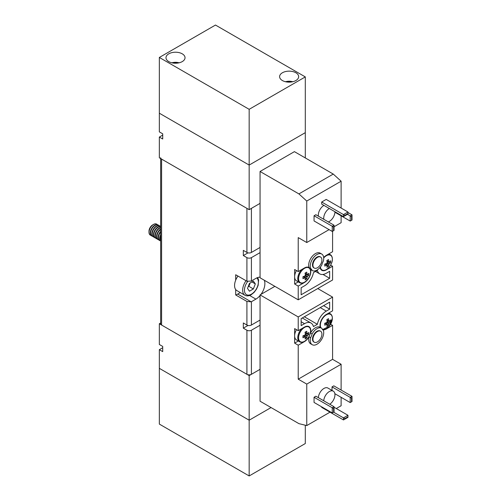 <?xml version="1.0" encoding="UTF-8"?>
<svg xmlns="http://www.w3.org/2000/svg" width="501" height="501" viewBox="0 0 501 501"><rect width="100%" height="100%" fill="white"/><g stroke="black" fill="none" stroke-linecap="round" stroke-linejoin="round"><path stroke-width="0.75" d="M320.402 267.02A8.492 4.904 120 0 0 326.758 269.338A8.492 4.904 120 0 0 332.357 259.186A8.492 4.904 120 0 0 323.702 257.959M330.647 261.729A15.569 12.055 30.1 0 1 330.604 262.681A15.832 9.143 180 0 1 329.257 263.827A2.142 1.24 -60 0 1 328.819 264.584A15.832 9.143 60 0 1 328.499 266.319A15.569 12.055 -150.1 0 1 326.84 267.284A15.832 9.143 -120 0 0 327.159 265.543A2.142 1.24 -60 0 1 326.865 265.424A2.142 1.24 -60 0 1 326.721 265.292A15.832 9.143 180 0 1 324.736 266.069A15.569 4.033 -100.9 0 0 324.754 265.135A15.569 4.033 -100.9 0 0 324.736 264.146A15.832 9.143 0 0 0 326.721 263.369A2.142 1.24 -60 0 1 327.159 262.612A15.832 9.143 -120 0 0 326.84 260.507A15.569 4.033 -19.1 0 0 328.499 259.549A15.832 9.143 60 0 1 328.819 261.654A2.142 1.24 -60 0 1 329.007 261.716A2.142 1.24 -60 0 1 329.257 261.91A15.832 9.143 0 0 0 330.604 260.764A15.569 12.055 30.1 0 1 330.647 261.729M298.565 278.694A8.492 4.904 120 0 0 304.57 282.163A8.492 4.904 120 0 0 310.576 271.761A8.492 4.904 120 0 0 304.57 268.292A8.492 4.904 120 0 0 298.565 278.694M307.476 274.485A15.832 9.143 0 0 0 308.823 273.339A15.569 12.055 30.1 0 1 308.866 274.304A15.569 12.055 30.1 0 1 308.823 275.256A15.832 9.143 180 0 1 307.476 276.402A2.142 1.24 -60 0 1 307.038 277.159A15.832 9.143 60 0 1 306.718 278.9A15.569 12.055 -150.1 0 1 305.059 279.859A15.832 9.143 -120 0 0 305.378 278.118A2.142 1.24 -60 0 1 305.084 277.999A2.142 1.24 -60 0 1 304.94 277.867A15.832 9.143 180 0 1 302.955 278.644A15.569 4.033 -100.9 0 0 302.973 277.711A15.569 4.033 -100.9 0 0 302.955 276.721A15.832 9.143 0 0 0 304.94 275.945A2.142 1.24 -60 0 1 305.378 275.187A15.832 9.143 -120 0 0 305.059 273.083A15.569 4.033 -19.1 0 0 306.718 272.124A15.832 9.143 60 0 1 307.038 274.229A2.142 1.24 -60 0 1 307.226 274.291A2.142 1.24 -60 0 1 307.476 274.485L305.109 273.333M318.411 216.194A7.941 4.584 -60 0 1 318.323 215.104A7.941 4.584 -60 0 1 323.94 205.385M323.803 219.306A7.941 4.584 -60 0 1 323.715 218.217A7.941 4.584 -60 0 1 329.326 208.497M334.944 211.735L334.944 211.735A7.941 4.584 -60 0 1 328.343 221.924M294.638 284.011L294.638 269.494L298.227 271.567L304.514 267.935A8.893 5.135 -60 0 1 308.96 267.496A8.893 5.135 -60 0 1 309.011 267.528A9.525 5.498 -60 0 1 308.672 265.279A9.525 5.498 -60 0 1 312.831 255.692A9.525 5.498 -60 0 1 320.17 253.137L321.742 254.045A9.525 5.498 -60 0 1 323.715 258.41A9.525 5.498 -60 0 1 323.37 261.046A8.893 5.135 -60 0 0 321.867 264.822A9.525 5.498 -60 0 1 312.217 270.546A9.525 5.498 -60 0 1 312.085 270.471L310.514 269.563A8.893 5.135 -60 0 1 310.802 271.567A8.893 5.135 -60 0 1 304.514 282.458L298.227 286.084L294.638 284.011L298.32 281.888M309.011 267.528L310.582 268.43A9.525 5.498 -60 0 1 310.244 266.188A9.525 5.498 -60 0 1 314.403 256.6A9.525 5.498 -60 0 1 321.742 254.045M314.252 268.054L313.801 267.797A6.35 3.67 -60 0 1 312.486 264.891A6.35 3.67 -60 0 1 315.261 258.497A6.35 3.67 -60 0 1 320.152 256.794L320.602 257.057A6.35 3.67 -60 0 1 321.918 259.963A6.35 3.67 -60 0 1 319.143 266.357A6.35 3.67 -60 0 1 314.252 268.054A6.35 3.67 -60 0 1 312.937 265.148A6.35 3.67 -60 0 1 315.705 258.76A6.35 3.67 -60 0 1 320.602 257.057M310.582 268.43A8.893 5.135 -60 0 1 312.085 270.471M298.227 271.567L298.227 237.599L306.762 242.528L306.762 201.039L298.903 193.912L260.057 171.48L260.057 277.792L298.227 299.83L332.583 279.996L332.583 266.25L326.295 269.882A8.893 5.135 -60 0 1 321.849 270.321A8.893 5.135 -60 0 1 320.095 267.396M323.671 257.539A8.893 5.135 -60 0 1 326.295 255.36L332.583 251.734L332.583 231.249M296.479 270.553A8.893 5.135 120 0 0 294.638 276.752A8.893 5.135 120 0 0 296.479 280.823L299.611 282.633A8.893 5.135 -60 0 1 297.769 278.562A8.893 5.135 -60 0 1 301.702 269.557M298.227 299.83L298.227 286.084M301.145 294.77L301.145 287.774L304.514 285.827A13.02 7.515 120 0 0 313.444 272.632L317.371 270.371A13.02 7.515 120 0 0 319.788 273.897A13.02 7.515 120 0 0 326.295 273.252L329.664 271.31L329.664 278.305L301.145 294.77M298.903 193.912L333.259 174.072L294.413 151.646L260.057 171.48M306.762 201.039L341.118 181.205L333.259 174.072M332.244 231.443L333.597 230.66L333.597 227.034L332.244 226.258L332.244 231.443L314.058 220.941L314.058 215.756L315.855 214.716L334.042 225.218L334.042 226.771L341.118 222.688L341.118 215.818M321.692 202.009L321.692 204.089L343.473 216.664L343.473 214.591L347.963 211.992L326.182 199.417L321.692 202.009L344.82 215.367L347.963 213.551L347.963 211.992M306.762 242.528L329.101 229.627M341.118 208.04L341.118 181.205M322.988 274.454L329.664 278.305M330.597 265.104L332.583 266.25M334.925 212.242L350.212 221.073L350.212 215.887L347.519 214.328M347.963 212.512L352.009 214.848L352.009 220.033L351.558 220.29L351.558 216.664L350.212 215.887L352.009 214.848M334.042 225.218L332.244 226.258L314.058 215.756M350.212 221.073L351.558 220.29M333.597 227.034L334.042 226.771L334.042 230.404L333.597 230.66M347.963 213.551L347.963 214.071L343.473 216.664M351.558 216.664L352.009 216.401M344.82 215.887L344.82 215.367M304.94 277.867L303.168 276.652M303.199 276.646L305.378 278.118M305.278 275.331L307.476 276.402M307.038 277.159L305.015 275.788M305.103 273.302L307.038 274.229M306.718 278.9L304.376 276.195M308.823 275.256L305.309 274.579M327.059 262.756L329.257 263.827M330.604 262.681L327.09 262.004M329.257 261.91L326.89 260.758M326.721 265.292L324.949 264.077M326.884 260.727L328.819 261.654M328.499 266.319L326.157 263.62M328.819 264.584L326.796 263.213M324.98 264.071L327.159 265.543M310.576 330.879A8.492 4.904 120 0 0 304.57 327.41A8.492 4.904 120 0 0 298.565 337.812A8.492 4.904 120 0 0 304.57 341.281A8.492 4.904 120 0 0 310.576 330.879M308.866 333.422A15.569 12.055 30.1 0 1 308.823 334.374A15.832 9.143 180 0 1 307.476 335.52A2.142 1.24 -60 0 1 307.038 336.277A15.832 9.143 60 0 1 306.718 338.012A15.569 12.055 -150.1 0 1 305.059 338.977A15.832 9.143 -120 0 0 305.378 337.236A2.142 1.24 -60 0 1 305.084 337.117A2.142 1.24 -60 0 1 304.94 336.985A15.832 9.143 180 0 1 302.955 337.762A15.569 4.033 -100.9 0 0 302.973 336.822A15.569 4.033 -100.9 0 0 302.955 335.839A15.832 9.143 0 0 0 304.94 335.063A2.142 1.24 -60 0 1 305.378 334.305A15.832 9.143 -120 0 0 305.059 332.201A15.569 4.033 -19.1 0 0 306.718 331.242A15.832 9.143 60 0 1 307.038 333.347A2.142 1.24 -60 0 1 307.226 333.409A2.142 1.24 -60 0 1 307.476 333.597A15.832 9.143 0 0 0 308.823 332.457A15.569 12.055 30.1 0 1 308.866 333.422M322.293 329.226A8.492 4.904 120 0 0 328.769 326.721A8.492 4.904 120 0 0 332.357 318.304A8.492 4.904 120 0 0 326.351 314.835A8.492 4.904 120 0 0 320.346 325.237A8.492 4.904 120 0 0 320.822 327.673M329.257 321.022A15.832 9.143 0 0 0 330.604 319.882A15.569 12.055 30.1 0 1 330.647 320.847A15.569 12.055 30.1 0 1 330.604 321.799A15.832 9.143 180 0 1 329.257 322.945A2.142 1.24 -60 0 1 328.819 323.702A15.832 9.143 60 0 1 328.499 325.437A15.569 12.055 -150.1 0 1 326.84 326.401A15.832 9.143 -120 0 0 327.159 324.661A2.142 1.24 -60 0 1 326.865 324.542A2.142 1.24 -60 0 1 326.721 324.41A15.832 9.143 180 0 1 324.736 325.187A15.569 4.033 -100.9 0 0 324.754 324.247A15.569 4.033 -100.9 0 0 324.736 323.264A15.832 9.143 0 0 0 326.721 322.487A2.142 1.24 -60 0 1 327.159 321.73A15.832 9.143 -120 0 0 326.84 319.625A15.569 4.033 -19.1 0 0 328.499 318.667A15.832 9.143 60 0 1 328.819 320.772A2.142 1.24 -60 0 1 329.007 320.834A2.142 1.24 -60 0 1 329.257 321.022L326.89 319.876M323.734 400.769A7.941 4.584 -60 0 1 327.378 393.078A7.941 4.584 -60 0 1 333.297 391.156A7.941 4.584 -60 0 1 334.944 394.794A7.941 4.584 -60 0 1 329.758 404.244M312.085 333.929A9.525 5.498 -60 0 1 321.742 328.205A9.525 5.498 -60 0 1 321.867 328.28A8.893 5.135 -60 0 0 323.37 330.316A9.525 5.498 -60 0 1 323.715 332.564A9.525 5.498 -60 0 1 319.557 342.152A9.525 5.498 -60 0 1 312.217 344.701L310.645 343.799A9.525 5.498 -60 0 1 308.672 339.434A9.525 5.498 -60 0 1 309.011 336.797A8.893 5.135 -60 0 1 304.514 341.576L298.227 345.202L298.227 379.169L306.762 384.098L306.762 425.581L298.903 423.639L260.057 401.213L260.057 294.901L298.227 316.939L298.227 330.685L304.514 327.053A8.893 5.135 -60 0 1 308.96 326.614A8.893 5.135 -60 0 1 310.514 333.021L312.085 333.929A8.893 5.135 -60 0 1 310.582 337.705L309.011 336.797M312.217 344.701A9.525 5.498 -60 0 1 310.244 340.342A9.525 5.498 -60 0 1 310.582 337.705M314.252 342.214L313.801 341.951A6.35 3.67 -60 0 1 312.486 339.045A6.35 3.67 -60 0 1 315.261 332.651A6.35 3.67 -60 0 1 320.152 330.954L320.602 331.211A6.35 3.67 -60 0 1 321.918 334.117A6.35 3.67 -60 0 1 319.143 340.511A6.35 3.67 -60 0 1 314.252 342.214A6.35 3.67 -60 0 1 312.937 339.302A6.35 3.67 -60 0 1 315.705 332.914A6.35 3.67 -60 0 1 320.602 331.211M330.597 324.222L332.583 325.368L326.295 329A8.893 5.135 -60 0 1 322.707 329.771M310.514 333.021A9.525 5.498 -60 0 1 320.17 327.297A9.525 5.498 -60 0 1 320.296 327.372A8.893 5.135 -60 0 1 320.007 325.368A8.893 5.135 -60 0 1 326.295 314.478L332.583 310.852L332.583 297.106L298.227 316.939M298.227 345.202L294.638 343.129L298.32 341.006M294.638 343.129L294.638 335.87A8.893 5.135 120 0 0 296.479 339.941L299.611 341.751A8.893 5.135 -60 0 1 297.769 337.68A8.893 5.135 -60 0 1 301.702 328.675M296.479 329.671A8.893 5.135 120 0 0 294.638 335.87L294.638 328.612L298.227 330.685M332.583 325.368L332.583 359.336L341.118 364.265L341.118 390.06M341.118 397.318L341.118 405.747L336.29 408.534M317.766 288.551L332.583 297.106M329.664 302.159L329.664 309.161L326.295 311.108A13.02 7.515 120 0 0 317.371 324.304L313.444 326.564A13.02 7.515 120 0 0 311.027 323.039A13.02 7.515 120 0 0 304.514 323.684L301.145 325.625L301.145 318.63L329.664 302.159M274.874 286.347L260.057 294.901M330.002 412.166L306.762 425.581M332.244 412.943L333.597 412.166L333.597 408.534L332.244 407.758L334.042 406.718L315.855 396.216L314.058 397.255L314.058 402.441L332.244 412.943L332.244 407.758L314.058 397.255M334.856 393.705L350.212 402.572L350.212 397.387L352.009 396.347L333.816 385.845L332.025 386.885L332.025 390.423M321.692 406.85L321.692 407.369L343.473 419.944L343.473 417.872L347.963 415.279L334.042 407.238M318.342 397.656A7.941 4.584 -60 0 1 321.993 389.966A7.941 4.584 -60 0 1 327.911 388.05L333.297 391.156M341.118 364.265L306.762 384.098M332.583 359.336L298.227 379.169M329.664 309.161L323.602 305.66M304.345 316.782L317.371 324.304M350.212 402.572L351.558 401.796L351.558 398.163L332.025 386.885M334.042 406.718L334.042 411.903L333.597 412.166L344.82 418.648L347.963 416.832L347.963 415.279M352.009 396.347L352.009 401.533L351.558 401.796M347.963 416.832L347.963 417.352L343.473 419.944M333.597 408.534L334.042 408.277M351.558 398.163L352.009 397.907M344.82 419.168L344.82 418.648M326.721 324.41L324.949 323.195M324.98 323.183L327.159 324.661M327.059 321.874L329.257 322.945M328.819 323.702L326.796 322.331M326.884 319.845L328.819 320.772M328.499 325.437L326.157 322.738M330.604 321.799L327.09 321.122M305.278 334.449L307.476 335.52M308.823 334.374L305.309 333.697M307.476 333.597L305.109 332.451M304.94 336.985L303.168 335.77M305.103 332.42L307.038 333.347M306.718 338.012L304.376 335.313M307.038 336.277L305.015 334.906M303.199 335.758L305.378 337.236M148.991 232.207L148.991 231.199A5.11 2.95 120 0 1 152.611 224.936L153.481 224.429A6.35 3.67 120 0 0 148.991 232.207A6.35 3.67 120 0 0 150.306 235.113A6.35 3.67 120 0 0 150.35 235.138M157.289 224.617A6.35 3.67 120 0 0 156.738 224.16A6.35 3.67 120 0 0 153.563 224.473A6.35 3.67 120 0 0 149.073 232.251A6.35 3.67 120 0 0 150.388 235.157A6.35 3.67 120 0 0 151.058 235.407M158.128 224.974A6.35 3.67 120 0 0 157.965 224.868A6.35 3.67 120 0 0 154.79 225.181A6.35 3.67 120 0 0 150.3 232.959A6.35 3.67 120 0 0 151.615 235.871A6.35 3.67 120 0 0 151.784 235.958M158.855 225.519A6.35 3.67 120 0 0 158.303 225.062A6.35 3.67 120 0 0 155.128 225.381A6.35 3.67 120 0 0 150.638 233.159A6.35 3.67 120 0 0 151.953 236.065A6.35 3.67 120 0 0 152.623 236.315M159.694 225.876A6.35 3.67 120 0 0 159.531 225.769A6.35 3.67 120 0 0 156.356 226.089A6.35 3.67 120 0 0 151.866 233.867A6.35 3.67 120 0 0 153.181 236.773A6.35 3.67 120 0 0 153.356 236.86M160.426 226.427A6.35 3.67 120 0 0 159.869 225.97A6.35 3.67 120 0 0 156.694 226.283A6.35 3.67 120 0 0 152.204 234.061A6.35 3.67 120 0 0 153.519 236.967A6.35 3.67 120 0 0 154.189 237.217M160.658 226.483A6.35 3.67 120 0 0 157.921 226.991A6.35 3.67 120 0 0 153.431 234.769A6.35 3.67 120 0 0 154.746 237.674A6.35 3.67 120 0 0 154.922 237.768M160.658 226.602A6.35 3.67 120 0 0 158.26 227.185A6.35 3.67 120 0 0 153.769 234.963A6.35 3.67 120 0 0 155.085 237.875A6.35 3.67 120 0 0 155.761 238.125M160.658 227.398A6.35 3.67 120 0 0 159.487 227.892A6.35 3.67 120 0 0 154.997 235.677A6.35 3.67 120 0 0 156.312 238.582A6.35 3.67 120 0 0 156.487 238.67M160.658 227.698A6.35 3.67 120 0 0 159.825 228.093A6.35 3.67 120 0 0 155.335 235.871A6.35 3.67 120 0 0 156.65 238.777A6.35 3.67 120 0 0 157.327 239.027M160.658 229.045A6.35 3.67 120 0 0 156.562 236.578A6.35 3.67 120 0 0 157.878 239.484A6.35 3.67 120 0 0 158.053 239.578M160.658 229.489A6.35 3.67 120 0 0 156.901 236.773A6.35 3.67 120 0 0 158.222 239.685A6.35 3.67 120 0 0 158.892 239.935M160.658 231.356A6.35 3.67 120 0 0 158.128 237.48A6.35 3.67 120 0 0 159.443 240.392A6.35 3.67 120 0 0 159.619 240.48M160.658 231.963A6.35 3.67 120 0 0 158.473 237.681A6.35 3.67 120 0 0 159.788 240.586A6.35 3.67 120 0 0 160.458 240.837M160.658 234.625A6.35 3.67 120 0 0 159.694 238.388A6.35 3.67 120 0 0 160.658 241.037M160.658 235.589A6.35 3.67 120 0 0 160.038 238.582A6.35 3.67 120 0 0 160.658 240.862M248.302 286.34A4.797 2.768 120 0 0 249.855 283.823A4.797 2.768 120 0 0 250.124 282.977M237.969 276.064A11.116 6.419 120 0 0 236.873 290.593L244.951 295.258A11.116 6.419 -60 0 1 246.054 280.735M247.494 288.413L249.454 283.366L253.368 281.105L255.322 283.892L253.368 288.939L249.454 291.2L247.494 288.413M251.934 281.931L255.322 283.892M250.199 282.933L248.878 286.347L253.368 288.939M248.127 286.772L248.878 286.347M156.7 224.135A6.35 3.67 120 0 0 156.656 224.116A6.35 3.67 120 0 0 153.481 224.429L152.611 224.936M305.303 425.224L305.303 443.542L249.166 475.95L159.343 424.09L159.343 368.348L249.166 420.201L159.343 368.348L159.343 349.679L162.712 351.621L162.712 346.435L159.343 344.494L159.343 323.746L249.166 375.606L260.057 369.318L251.408 374.31A3.175 1.835 180 0 1 246.918 374.31L246.918 330.228A3.175 1.835 0 0 0 251.408 330.228L260.057 325.237M160.658 322.988L159.343 323.746M159.343 349.679L162.712 347.732M249.166 475.95L249.166 420.201L271.06 407.563L249.166 420.201L249.166 375.606M162.712 139.009L162.712 133.823L159.343 131.876L159.343 113.207L249.166 165.067L159.343 113.207L159.343 57.458L249.166 109.318L249.166 165.067L305.303 132.652L249.166 165.067L249.166 209.662L159.343 157.802L159.343 137.061L162.712 139.009M248.001 252.855L243.323 255.554L243.323 250.368L246.918 252.441A3.175 1.835 0 0 0 251.408 252.441L251.408 208.366L260.057 203.375L249.166 209.662M162.712 135.12L159.343 137.061M305.303 157.934L305.303 76.91L215.48 25.05L159.343 57.458M295.872 72.758A9.525 5.498 0 0 0 285.489 71.568A9.525 5.498 0 0 0 279.608 76.647A9.525 5.498 0 0 0 282.395 80.536A9.525 5.498 0 0 0 292.778 81.732A9.525 5.498 0 0 0 298.659 76.647A9.525 5.498 0 0 0 295.872 72.758M182.251 53.832A9.525 5.498 0 0 0 171.868 52.636A9.525 5.498 0 0 0 165.988 57.721A9.525 5.498 0 0 0 168.774 61.61A9.525 5.498 0 0 0 179.158 62.8A9.525 5.498 0 0 0 185.038 57.721A9.525 5.498 0 0 0 182.251 53.832M249.166 109.318L305.303 76.91M260.057 252.636L251.408 257.627A3.175 1.835 180 0 1 246.918 257.627L243.323 255.554M260.057 277.153A12.7 7.333 120 0 0 255.898 278.374L251.408 280.967A3.175 1.835 180 0 1 251.176 281.086L246.918 281.23L246.918 257.627M246.918 330.228L243.323 328.155L243.323 322.97L246.918 325.043L246.918 301.445L251.176 301.834A3.175 1.835 0 0 0 251.408 301.708L255.898 299.116A12.7 7.333 120 0 0 260.057 295.54M260.977 294.369A12.7 7.333 120 0 0 264.309 280.247M260.057 320.051L251.408 325.043A3.175 1.835 180 0 1 246.918 325.043M251.408 252.441L260.057 247.45M160.658 157.802A3.175 1.835 0 0 0 161.591 159.099L246.918 208.366L246.918 252.441M161.591 159.099L161.591 325.043L246.918 374.31M246.918 301.445L235.689 294.964L235.689 289.528M235.689 280.178L235.689 274.748L246.918 281.23M161.591 325.043A3.175 1.835 180 0 1 160.658 323.746L160.658 158.566M243.323 328.155L248.001 325.456M235.689 294.964A12.7 7.333 120 0 0 237.712 294.062L240.292 292.571M328.193 254.264A8.893 5.135 -60 0 1 330.284 254.658C331.649 255.485 332.345 256.957 332.376 259.08C332.633 265.229 325.218 272.788 321.392 270.058M328.193 313.382A8.893 5.135 -60 0 1 330.284 313.776C331.649 314.603 332.345 316.075 332.376 318.198L329.082 326.376L322.556 329.602M301.145 321.736L304.514 323.684M326.295 311.108L320.233 307.608M247.669 281.531A9.845 5.686 120 0 0 244.726 292.258A9.845 5.686 120 0 0 251.408 294.187A9.845 5.686 120 0 0 257.714 285.927A9.845 5.686 120 0 0 256.762 277.923M179.114 62.813A7.778 4.49 0 0 0 171.912 62.813M292.734 81.738A7.778 4.49 0 0 0 285.532 81.738M251.408 257.627L251.408 280.967M251.408 301.708L251.408 325.043M249.611 295.484L255.898 299.116M251.408 330.228L251.408 374.31M237.712 294.062L251.176 301.834M299.611 282.633C303.437 285.363 310.852 277.805 310.595 271.655C310.564 269.538 309.868 268.06 308.503 267.233M319.788 273.897L315.524 271.436M310.645 269.638L312.217 270.546M328.9 253.857L330.284 254.658M299.611 341.751C303.437 344.481 310.852 336.923 310.595 330.773C310.564 328.65 309.868 327.178 308.503 326.351M311.027 323.039L302.266 317.978M320.17 327.297L321.742 328.205M328.9 312.975L330.284 313.776M151.615 235.871L151.953 236.065M153.181 236.773L153.519 236.967M154.746 237.674L155.085 237.875M156.312 238.582L156.65 238.777M157.878 239.484L158.222 239.685M159.443 240.392L159.788 240.586M244.951 295.258C246.786 296.235 248.853 296.072 251.145 294.77L254.101 292.39L256.537 289.102L258.147 285.395L258.61 280.009L257.677 277.554M159.531 225.769L159.869 225.97M157.965 224.868L158.303 225.062M179.502 62.713L171.524 62.713M293.123 81.644L285.144 81.644"/></g></svg>
